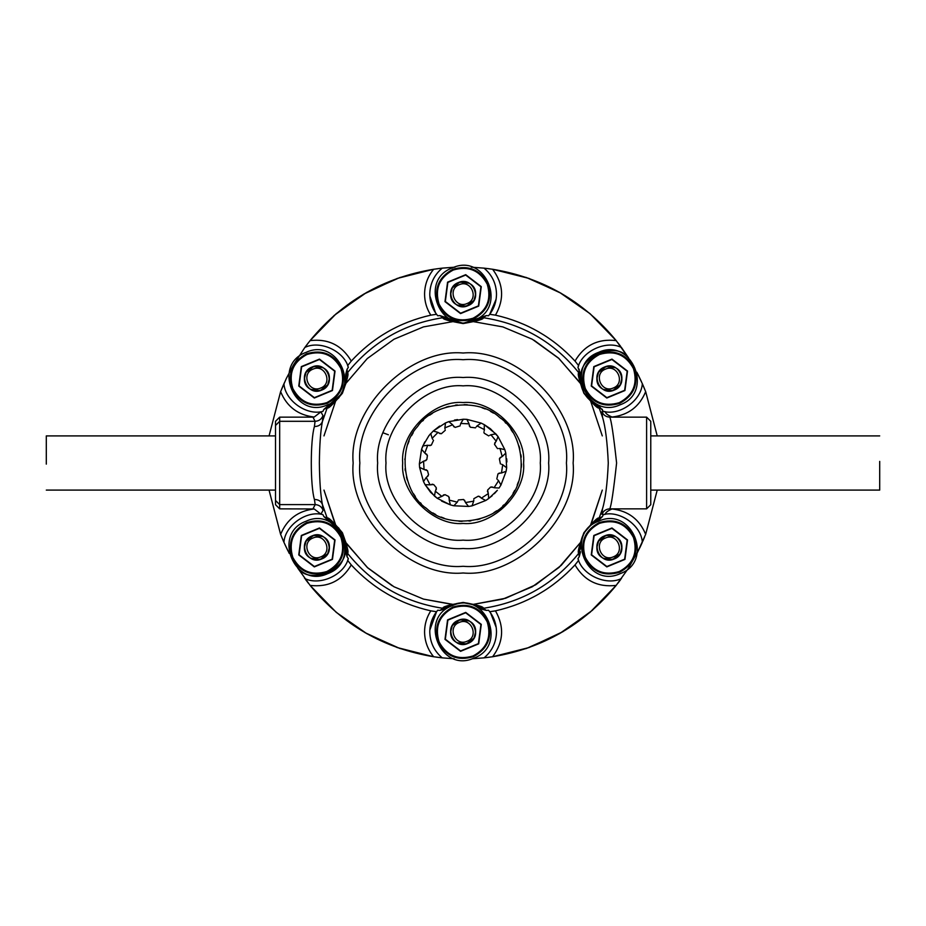 <?xml version="1.0" encoding="UTF-8"?>
<svg xmlns="http://www.w3.org/2000/svg" width="926" height="926" viewBox="0 0 926 926"><rect width="100%" height="100%" fill="white"/><g stroke="black" fill="none" stroke-linecap="round" stroke-linejoin="round"><path stroke-width="1.39" d="M490.19 612.364L489.715 611.704L495.468 610.847C526.72 603.752 553.239 588.438 575.011 564.929L578.634 560.369L577.963 558.621L579.213 556.769L578.912 553.1C577.222 553.239 578.877 546.444 583.889 532.716C593.265 521.512 598.312 516.685 599.053 518.224L602.386 516.639L603.358 514.625C619.587 510.041 641.336 525.482 642.343 542.312L640.005 547.405M287.963 550.866L283.935 542.312C284.942 525.482 306.691 510.041 322.908 514.625L323.892 516.639L327.225 518.224C327.954 516.673 333.001 521.512 342.389 532.716C347.4 546.433 349.056 553.227 347.354 553.1L347.065 556.769L348.315 558.621L347.644 560.369L351.267 564.929C373.039 588.438 399.557 603.752 430.798 610.847L436.563 611.704L437.732 610.246L439.966 610.408L442.998 608.313C442.026 606.912 448.74 604.956 463.139 602.432C477.527 604.944 484.24 606.912 483.279 608.313L486.312 610.408L488.546 610.246C493.743 616.519 496.394 623.719 496.498 631.868C496.255 642.401 492.111 651.059 484.055 657.854L472.11 658.768M471.311 267.197L484.055 268.146C492.111 274.941 496.255 283.599 496.498 294.132C496.394 302.281 493.743 309.481 488.546 315.754L486.312 315.592L483.279 317.687C484.252 319.088 477.538 321.044 463.139 323.568C448.751 321.056 442.038 319.088 442.998 317.687L439.966 315.592L437.732 315.754L436.563 314.296L430.798 315.153C399.557 322.248 373.039 337.562 351.267 361.071L347.644 365.631L348.315 367.379L347.065 369.231L347.354 372.9C349.056 372.761 347.4 379.556 342.389 393.284C333.013 404.488 327.966 409.315 327.225 407.776L323.892 409.361L322.908 411.375L320.917 411.873L322.966 415.635L322.398 421.585C320.57 430.903 319.563 444.7 319.377 463C319.574 481.346 320.581 495.155 322.398 504.415L323.093 510.272L320.917 514.138L322.908 514.625M603.358 514.625L604.979 514.37L601.935 514.312L602.49 508.872C605.396 499.322 607.329 484.032 608.278 463C607.317 441.91 605.396 426.62 602.49 417.128L601.935 411.688L604.979 411.63L603.358 411.375L598.74 405.738C587.038 400.449 580.857 391.385 580.197 378.56L580.521 374.197L577.963 367.379L578.634 365.631L575.011 361.071C553.239 337.562 526.72 322.248 495.468 315.153L489.715 314.296L488.546 315.754M323.892 516.639L341.844 532.288L346.081 547.44L345.757 551.803L347.065 556.769M348.315 558.621C344.183 574.965 319.933 586.077 304.851 578.542L304.48 578.021M345.757 551.803L346.081 547.44C347.794 546.027 345.386 539.626 338.881 528.237C333.534 523.306 330.628 521.049 330.165 521.442L327.538 520.262M439.966 610.408L444.92 609.065C457.062 600.696 469.204 600.696 481.346 609.065L486.312 610.408M454.168 658.768L442.223 657.854C434.167 651.059 430.023 642.401 429.78 631.868C429.872 623.719 432.523 616.519 437.732 610.246M496.197 627.423L490.572 612.896M488.546 610.246L489.715 611.704M283.935 542.312L280.613 534.348L269.049 490.097L280.624 534.383C286.852 519.312 298.045 510.851 314.203 508.964L279.675 508.86L275.508 504.693L275.508 494.276M281.666 536.964L283.472 541.247L281.666 536.964M284.745 544.118L287.778 550.484M351.267 564.929C341.983 580.695 328.267 587.512 310.094 585.394L297.663 567.974C309.99 585.926 349.715 568.703 345.039 547.44M305.545 579.479L308.358 583.206L305.534 579.479M442.223 657.854L433.657 656.742C383.549 648.408 342.365 624.633 310.094 585.394L336.219 612.317L366.742 633.627L399.858 648.478L433.704 656.742M436.447 657.147L441.065 657.726L436.447 657.147M495.468 610.847C504.485 626.763 503.536 642.065 492.62 656.742L485.085 657.738M485.212 657.726L489.854 657.136L485.212 657.726M628.499 568.17L616.184 585.394C583.912 624.633 542.729 648.408 492.62 656.742L526.419 648.478L559.535 633.627L590.059 612.317L616.184 585.394C598.011 587.512 584.283 580.695 575.011 564.929M617.931 583.183L620.733 579.479L617.931 583.183M613.348 508.86L612.086 508.964C628.245 510.863 639.438 519.324 645.665 534.348L636.799 553.817L642.065 542.937M642.806 541.247L644.623 536.93L642.806 541.247M645.665 534.348L657.228 490.097M598.74 520.262L596.112 521.442C595.846 519.949 591.841 523.746 584.109 532.844C580.104 544.094 578.808 549.454 580.232 548.933L580.197 547.44C580.857 534.615 587.038 525.551 598.74 520.262L602.386 516.639M602.386 409.361L599.053 407.776C598.323 409.327 593.265 404.488 583.889 393.284C578.877 379.567 577.222 372.773 578.912 372.9L579.213 369.231M327.538 405.738L330.165 404.558C330.64 404.951 333.534 402.683 338.87 397.775C345.386 386.385 347.794 379.973 346.081 378.56L341.844 393.712L323.892 409.361M322.908 411.375C306.691 415.959 284.942 400.518 283.935 383.688L284.213 383.063M437.732 315.754C432.523 309.481 429.872 302.281 429.78 294.132C430.023 283.599 434.167 274.941 442.223 268.146L454.967 267.197M486.312 315.592L463.139 323.324L439.966 315.592M429.826 295.892L435.533 312.861M435.984 313.509L436.563 314.296M575.011 361.071C584.283 345.305 598.011 338.488 616.184 340.606L628.615 358.026L621.427 347.458C606.345 339.923 582.095 351.035 577.963 367.379M636.799 372.183L642.343 383.688C641.336 400.518 619.587 415.959 603.358 411.375M322.966 415.635C321.53 419.212 318.914 421.099 315.083 421.307L312.953 417.14L314.203 417.036C298.045 415.149 286.852 406.688 280.613 391.652L269.049 435.903L280.613 391.652L286.273 378.595M275.508 431.724L275.508 421.318L279.675 417.14L279.675 421.307L275.508 425.474L275.508 421.318M312.953 417.14L279.675 417.14M314.203 508.964L320.917 514.138M430.798 315.153C426.701 308.752 424.617 301.737 424.571 294.132C424.675 284.768 427.708 276.48 433.657 269.258C383.549 277.592 342.365 301.367 310.094 340.606C328.267 338.488 341.983 345.305 351.267 361.071M320.917 411.873L314.203 417.036M484.055 268.146L492.62 269.258L526.419 277.522L559.535 292.373L590.059 313.683L616.184 340.606C583.912 301.367 542.729 277.592 492.62 269.258C503.536 283.935 504.485 299.237 495.468 315.153M609.736 417.14C611.264 419.872 613.544 435.151 616.6 463C613.544 490.838 611.264 506.128 609.736 508.86L646.603 508.86L646.603 417.14L609.736 417.14C606.009 416.931 603.405 415.114 601.935 411.688M642.343 383.688L645.665 391.652L657.228 435.903L645.665 391.652C639.438 406.676 628.245 415.137 612.086 417.036C607.769 415.218 605.477 413.424 605.21 411.665M612.086 417.036L613.348 417.14M609.736 508.86C606.009 509.069 603.405 510.886 601.935 514.312M605.21 514.335C605.465 512.587 607.757 510.793 612.086 508.964M644.612 389.036L642.806 384.753L644.612 389.036M641.533 381.882L638.5 375.516M638.315 375.134L637.157 372.889M628.187 357.355L621.797 347.979M620.733 346.521L617.908 342.794L620.744 346.521M489.831 268.853L485.212 268.274L489.831 268.853M454.168 267.232L442.86 268.077L454.168 267.232M442.223 268.146L433.657 269.258L399.858 277.522L366.742 292.373L336.219 313.683L310.094 340.606L304.851 347.458C319.933 339.923 344.183 351.035 348.315 367.379M441.065 268.274L436.424 268.864L441.065 268.274M308.346 342.817L305.545 346.521L308.346 342.817M304.851 347.458L293.426 365.018L286.284 378.56M283.472 384.753L281.654 389.07L283.472 384.753M386.003 463C382.554 424.837 424.976 382.415 463.139 385.864C501.302 382.415 543.724 424.837 540.275 463C543.724 501.163 501.302 543.585 463.139 540.136C424.976 543.585 382.554 501.163 386.003 463M402.683 463C399.974 492.91 433.229 526.165 463.139 523.456C493.049 526.165 526.304 492.91 523.595 463C526.304 433.09 493.049 399.835 463.139 402.544C433.229 399.835 399.974 433.09 402.683 463M329.401 547.44C330.084 531.304 303.693 531.304 304.388 547.44C303.693 563.564 330.084 563.564 329.401 547.44C330.084 531.304 303.693 531.304 304.388 547.44C303.693 563.564 330.084 563.564 329.401 547.44L327.723 553.69L320.13 559.512L310.638 558.262L320.13 559.512L327.723 553.69L329.401 547.44M329.401 378.56C330.084 362.436 303.693 362.436 304.388 378.56C303.693 394.696 330.084 394.696 329.401 378.56C330.084 362.436 303.693 362.436 304.388 378.56C303.693 394.696 330.084 394.696 329.401 378.56L327.723 384.822L320.13 390.645L310.638 389.395L320.13 390.645L327.723 384.822L329.401 378.56M475.651 294.132C476.334 277.997 449.943 277.997 450.626 294.132C449.943 310.256 476.334 310.256 475.651 294.132C476.334 277.997 449.943 277.997 450.626 294.132C449.943 310.256 476.334 310.256 475.651 294.132L473.973 300.383L466.38 306.217L456.888 304.967L466.38 306.217L473.973 300.383L475.651 294.132M621.89 378.56C622.573 362.436 596.182 362.436 596.876 378.56C596.182 394.696 622.573 394.696 621.89 378.56C622.573 362.436 596.182 362.436 596.876 378.56C596.182 394.696 622.573 394.696 621.89 378.56L620.212 384.822L612.618 390.645L603.127 389.395L612.618 390.645L620.212 384.822L621.89 378.56M621.89 547.44C622.573 531.304 596.182 531.304 596.876 547.44C596.182 563.564 622.573 563.564 621.89 547.44C622.573 531.304 596.182 531.304 596.876 547.44C596.182 563.564 622.573 563.564 621.89 547.44L620.212 553.69L612.618 559.512L603.127 558.262L612.618 559.512L620.212 553.69L621.89 547.44M475.651 631.868C476.334 615.744 449.943 615.744 450.626 631.868C449.943 648.003 476.334 648.003 475.651 631.868C476.334 615.744 449.943 615.744 450.626 631.868C449.943 648.003 476.334 648.003 475.651 631.868L473.973 638.118L466.38 643.952L456.888 642.702L466.38 643.952L473.973 638.118L475.651 631.868M323.984 435.903L335.71 400.877M345.63 383.7L367.252 358.582L393.978 339.24L423.46 326.901L453.219 321.577M473.059 321.577L502.818 326.901L532.288 339.24L559.026 358.582L580.648 383.7M590.568 400.877L602.294 435.903L590.568 400.877M436.563 611.704L429.826 630.108M481.346 609.065L479.02 607.375C480.166 606.403 474.876 604.84 463.139 602.676C451.39 604.84 446.1 606.403 447.258 607.375L444.92 609.065M646.603 417.14L650.77 421.307L650.77 504.693L646.603 508.86M275.508 504.693L275.508 425.474L279.675 421.307L279.675 508.86M312.953 508.86L315.199 504.612L314.412 499.473C310.256 485.652 310.245 440.417 314.412 426.527L315.06 421.307L279.675 421.307M314.412 499.473C318.405 499.519 321.067 501.163 322.398 504.415L327.225 518.224L330.165 521.442M314.412 426.527C318.405 426.481 321.067 424.837 322.398 421.585L327.225 407.776L330.165 404.558M621.427 578.542C606.345 586.077 582.095 574.965 577.963 558.621M489.715 314.296L496.105 299.237M580.521 374.197L580.232 377.067C578.808 376.546 580.104 381.917 584.109 393.156C591.841 402.254 595.846 406.051 596.112 404.558L598.74 405.738M444.92 316.935L447.258 318.625C446.112 319.597 451.402 321.16 463.139 323.324C474.888 321.16 480.177 319.597 479.02 318.625L481.346 316.935M345.757 374.197L346.081 378.56L345.757 374.197L347.065 369.231M579.213 556.769L580.521 551.803M590.568 525.123L602.294 490.097L591.32 523.56M580.648 542.3L559.026 567.418L532.288 586.76L502.818 599.099L473.059 604.423L505.631 598.254L535.737 584.769L561.168 565.404L580.648 542.3L559.026 567.418L532.288 586.76L502.818 599.099L473.059 604.423M453.219 604.423L423.46 599.099L393.978 586.76L367.252 567.418L345.63 542.3L367.252 567.418L393.978 586.76L423.46 599.099L451.494 604.284M335.71 525.123L323.984 490.097L335.71 525.123M334.957 523.549L323.984 490.097M616.033 340.409L589.966 313.613L561.121 293.287L528.966 278.413L492.574 269.258M433.657 269.258L397.289 278.425L363.571 294.213L334.159 315.465L310.094 340.606M280.613 391.652L269.049 435.903M269.049 490.097L280.52 534.094M284.791 544.222L289.306 553.482M310.245 585.591L336.3 612.387L365.157 632.713L397.173 647.54L433.414 656.708M346.602 543.736L367.842 567.962L392.254 585.776M579.676 382.264L558.436 358.038L534.024 340.224M450.626 294.132L452.305 287.882L459.898 282.048L469.389 283.298L459.898 282.048L452.305 287.882L450.626 294.132M596.876 378.56L598.555 372.31L606.148 366.488L615.64 367.738L606.148 366.488L598.555 372.31L596.876 378.56M596.876 547.44L598.555 541.178L606.148 535.355L615.64 536.605L606.148 535.355L598.555 541.178L596.876 547.44M450.626 631.868L452.305 625.617L459.898 619.783L469.389 621.033L459.898 619.783L452.305 625.617L450.626 631.868M304.388 547.44L306.066 541.178L313.659 535.355L323.151 536.605L313.659 535.355L306.066 541.178L304.388 547.44M304.388 378.56L306.066 372.31L313.659 366.488L323.151 367.738L313.659 366.488L306.066 372.31L304.388 378.56M484.055 657.854L485.074 657.738M492.62 656.742L529.116 647.529L562.939 631.659L592.409 610.28L616.485 585.012M628.615 567.974L639.982 547.44M657.228 435.903L645.758 391.906M641.487 381.778L636.972 372.518M499.045 488.048L500.943 485.074L499.045 488.048L494.079 487.724L498.57 480.71L500.943 485.074L506.128 471.276L501.464 473.001L502.714 464.759L506.661 467.792L506.128 471.276M506.904 461.97L506.719 458.833M489.785 435.301L490.93 434.769L496.22 441.204L498.061 436.586L490.444 428.784L484.298 424.675L495.815 433.866L498.061 436.586L504.844 449.677L505.781 453.08L506.661 467.792M457.525 419.582L454.423 420.091M439.665 426.041L433.218 431.03M433.229 431.03L438.01 432.384L432.164 438.311L430.74 433.553L428.923 435.695L433.229 431.03L445.522 422.916L448.809 421.631L463.347 419.223L466.878 419.374L481.138 423.089L484.298 424.675L484.229 430.903M508.768 499.415C528.815 478.464 523.746 433.345 499.542 417.371C478.603 397.323 433.484 402.393 417.51 426.585C397.462 447.536 402.532 492.655 426.724 508.629C447.675 528.677 492.794 523.607 508.768 499.415M468.556 506.441L465.465 502.54L473.695 501.174L472.029 505.862L468.556 506.441L453.833 505.781L450.406 504.89L449.179 500.075L457.247 502.17L453.833 505.781L452.143 505.376M441.829 496.394L437.234 498.292L434.479 496.093L435.313 491.197L441.829 496.394L444.978 494.646L448.693 496.498L449.191 498.778M430.092 484.83L425.115 484.703L423.495 481.578L426.249 477.434L430.092 484.83L433.681 484.53L436.308 487.724L435.833 490.016M424.062 469.505L419.571 467.364L419.362 463.845L423.564 461.183L424.062 469.505L427.476 470.686L428.576 474.679L427.21 476.577M424.803 453.045L421.561 449.272L422.812 445.962L427.731 445.244L424.803 453.045L427.43 455.511L426.817 459.609L424.791 460.789M448.809 421.631L452.64 424.803L444.874 427.847L445.522 422.916M490.93 434.769L495.815 433.866M505.781 453.08L502.216 456.553L500.005 448.52L504.844 449.677M488.303 493.593L488.696 498.547L485.756 500.491L481.346 498.176L488.303 493.593L487.62 490.051L490.537 487.099L492.863 487.331M466.878 419.374L469.077 423.842L460.754 423.46L463.347 419.223M457.861 501.07L457.247 502.17M458.347 499.959L463.567 499.484L464.945 501.36M465.465 502.54L464.574 500.248M473.799 499.924L473.695 501.174M473.788 498.72L478.36 496.151L480.397 497.308M481.346 498.176L479.599 496.44M494.079 487.724L491.775 486.856M497.713 479.784L498.57 480.71M496.811 478.985L497.968 473.869L500.179 473.14M501.464 473.001L499.01 473.14M501.556 464.273L502.714 464.759M500.399 463.903L499.38 458.764L501.105 457.189M502.216 456.553L500.028 457.675M498.744 448.531L500.005 448.52M497.551 448.67L494.519 444.387L495.456 442.246M496.22 441.204L494.669 443.126M488.743 435.915L484.24 433.241L483.87 432.025M484.495 429.641L477.04 425.914L481.138 423.089M476.219 426.863L477.04 425.914M475.513 427.847L470.304 427.233L469.343 425.103M469.077 423.842L469.47 426.273M460.384 424.664L460.754 423.46M460.141 425.844L455.141 427.407L453.393 425.856M452.64 424.803L453.983 426.874M445.036 429.097L444.874 427.847M445.29 430.277L441.355 433.738L439.121 433.021M438.01 432.384L440.081 433.715M432.801 439.399L432.164 438.311M433.53 440.371L431.331 445.128L429.004 445.383M427.731 445.244L430.162 445.626M423.564 461.183L425.948 460.535M426.249 477.434L428.159 475.883M435.313 491.197L436.424 488.997M449.179 500.075L449.307 497.609M512.24 431.435L511.164 429.814M516.951 440.382L515.759 437.743M519.822 449.041L518.977 445.962M519.59 448.149L519.069 446.286M521.222 457.166L520.933 454.828M521.35 467.294L521.5 463.972M521.419 466.322L521.5 464.377M520.053 475.999L520.424 474.205M514.243 491.22L513.56 492.424L514.243 491.22M503.721 504.959L502.83 505.804M494.229 512.402L496.324 511.025M494.704 512.101L495.85 511.349M485.745 516.824L488.396 515.62M477.098 519.683L480.177 518.838M477.99 519.451L479.853 518.93M468.973 521.083L470.906 520.852M458.914 521.222L462.143 521.361M459.817 521.28L461.75 521.361M450.14 519.914L450.765 520.053M441.968 517.403L443.253 517.889M434.919 514.104L433.715 513.421L434.919 514.104M414.038 494.565L414.79 495.723M409.315 485.606L410.519 488.257M406.456 476.959L407.301 480.038M406.688 477.851L407.209 479.714M405.056 468.834L405.287 470.767M404.917 458.775L404.859 459.678M408.945 441.308L408.065 443.647M408.736 441.829L408.25 443.114M412.035 434.78L412.718 433.576L412.035 434.78M432.048 413.598L429.953 414.975M431.574 413.899L430.416 414.651M440.533 409.176L437.882 410.38M449.179 406.317L446.1 407.162M448.288 406.549L446.425 407.07M457.305 404.917L455.372 405.148M467.364 404.778L464.134 404.639M466.426 404.72L464.516 404.639M466.461 404.72L465.084 404.662M476.138 406.086L475.501 405.947M484.31 408.597L483.025 408.111M492.563 412.579L491.359 411.896L492.563 412.579M424.745 441.957L421.561 449.272L419.362 463.845M419.571 467.364L423.495 481.578L419.571 467.364M434.479 496.093L425.115 484.703L430.567 492.262L437.385 498.408M441.563 501.093L450.406 504.89L437.234 498.292M486.833 499.808L492.169 495.769M494.368 493.674L497.355 490.305L488.696 498.547M490.502 411.433L491.718 412.093M491.718 412.105L493.396 413.077M482.099 407.787L485.212 408.956M455.789 405.09L456.622 404.986M429.618 415.207L432.396 413.378M422.557 421.041L423.448 420.196M411.572 435.637L412.313 434.282M412.591 433.808L413.216 432.743M407.926 444.04L409.095 440.926M415.346 496.521L413.517 493.743M421.18 503.582L420.335 502.691M426.076 508.108L425.439 507.575M435.776 514.567L434.421 513.826M433.947 513.548L432.882 512.923M444.179 518.213L441.065 517.044M470.477 520.91L469.656 521.014M496.66 510.793L495.676 511.465M495.665 511.476L493.882 512.622M514.706 490.363L514.092 491.498M514.08 491.509L513.062 493.257M518.352 481.96L517.183 485.074M510.932 429.479L512.761 432.257M505.098 422.418L505.839 423.205M500.19 417.892L500.839 418.425M485.756 500.491L472.029 505.862M422.812 445.962L428.923 435.695M487.898 492.4L487.4 491.301M425.833 453.775L426.874 454.365M425.3 469.748L426.504 469.864M431.319 484.553L432.465 484.171M442.836 495.63L443.728 494.82M879.7 461.391L879.7 490.097L650.77 490.097M46.3 464.123L46.3 435.903L275.508 435.903M460.558 651.325L444.989 639.368L447.571 619.899L465.72 612.41L481.277 624.367L478.707 643.836L460.558 651.325L478.406 643.605L480.941 624.518L465.674 612.78L447.871 620.131L444.989 639.368M465.674 612.78L447.871 620.131L445.337 639.218L460.604 650.955L478.406 643.605L480.941 624.518L465.72 612.41M445.337 639.218L460.604 650.955M467.028 641.29C479.402 636.787 471.184 616.901 459.25 622.446C446.876 626.948 455.094 646.834 467.028 641.29M475.64 632.099L474.702 627.087M463.37 619.367L458.358 620.304C443.195 625.837 453.265 650.226 467.919 643.431C483.083 637.91 473.012 613.51 458.358 620.304M450.626 631.636L451.575 636.648M462.907 644.38L467.919 643.431M314.319 566.897L298.751 554.929L301.332 535.471L319.47 527.97L335.038 539.939L332.457 559.397L314.319 566.897L332.168 559.177L334.691 540.078L319.424 528.341L301.621 535.691L298.751 554.929M319.424 528.341L301.621 535.691L299.098 554.79L314.365 566.527L332.168 559.177L334.691 540.078L319.47 527.97M299.098 554.79L314.365 566.527M320.79 556.862C333.152 552.359 324.945 532.473 313 538.006C300.637 542.509 308.844 562.395 320.79 556.862M329.401 547.66L328.452 542.659M317.12 534.927L312.12 535.876C296.945 541.397 307.027 565.786 321.669 558.991C336.844 553.47 326.762 529.082 312.12 535.876M304.388 547.208L305.337 552.209M316.669 559.941L321.669 558.991M606.808 398.03L591.239 386.061L593.821 366.603L611.959 359.103L627.527 371.071L624.946 390.529L606.808 398.03L624.656 390.309L627.18 371.21L611.912 359.473L594.11 366.823L591.239 386.061M611.912 359.473L594.11 366.823L591.587 385.922L606.854 397.659L624.656 390.309L627.18 371.21L611.959 359.103M591.587 385.922L606.854 397.659M613.278 387.994C625.64 383.491 617.422 363.605 605.488 369.138C593.126 373.641 601.333 393.527 613.278 387.994M621.89 378.792L620.941 373.791M609.609 366.059L604.609 367.009C589.434 372.53 599.516 396.918 614.158 390.124C629.333 384.603 619.251 360.214 604.609 367.009M596.876 378.34L597.826 383.341M609.158 391.073L614.158 390.124M606.808 566.897L591.239 554.929L593.821 535.471L611.959 527.97L627.527 539.939L624.946 559.397L606.808 566.897L624.656 559.177L627.18 540.078L611.912 528.341L594.11 535.691L591.239 554.929M611.912 528.341L594.11 535.691L591.587 554.79L606.854 566.527L624.656 559.177L627.18 540.078L611.959 527.97M591.587 554.79L606.854 566.527M613.278 556.862C625.64 552.359 617.422 532.473 605.488 538.006C593.126 542.509 601.333 562.395 613.278 556.862M621.89 547.66L620.941 542.659M609.609 534.927L604.609 535.876C589.434 541.397 599.516 565.786 614.158 558.991C629.333 553.47 619.251 529.082 604.609 535.876M596.876 547.208L597.826 552.209M609.158 559.941L614.158 558.991M460.558 313.59L444.989 301.633L447.571 282.164L465.72 274.675L481.277 286.632L478.707 306.101L460.558 313.59L478.406 305.869L480.941 286.782L465.674 275.045L447.871 282.395L444.989 301.633M465.674 275.045L447.871 282.395L445.337 301.482L460.604 313.22L478.406 305.869L480.941 286.782L465.72 274.675M445.337 301.482L460.604 313.22M467.028 303.554C479.402 299.052 471.184 279.166 459.25 284.71C446.876 289.213 455.094 309.099 467.028 303.554M475.64 294.364L474.702 289.352M463.37 281.62L458.358 282.569C443.195 288.09 453.265 312.49 467.919 305.696C483.083 300.163 473.012 275.774 458.358 282.569M450.626 293.901L451.575 298.913M462.907 306.633L467.919 305.696M314.319 398.03L298.751 386.061L301.332 366.603L319.47 359.103L335.038 371.071L332.457 390.529L314.319 398.03L332.168 390.309L334.691 371.21L319.424 359.473L301.621 366.823L298.751 386.061M319.424 359.473L301.621 366.823L299.098 385.922L314.365 397.659L332.168 390.309L334.691 371.21L319.47 359.103M299.098 385.922L314.365 397.659M320.79 387.994C333.152 383.491 324.945 363.605 313 369.138C300.637 373.641 308.844 393.527 320.79 387.994M329.401 378.792L328.452 373.791M317.12 366.059L312.12 367.009C296.945 372.53 307.027 396.918 321.669 390.124C336.844 384.603 326.762 360.214 312.12 367.009M304.388 378.34L305.337 383.341M316.669 391.073L321.669 390.124M573.125 463C578.044 517.414 517.553 577.905 463.139 572.986C408.725 577.905 348.234 517.414 353.153 463C348.234 408.586 408.725 348.095 463.139 353.014C517.553 348.095 578.044 408.586 573.125 463M359.855 463C355.237 514.104 412.035 570.902 463.139 566.284C514.243 570.902 571.041 514.104 566.423 463C571.041 411.896 514.243 355.098 463.139 359.716C412.035 355.098 355.237 411.896 359.855 463M596.112 521.442L599.053 518.224L602.49 508.872M479.02 607.375L483.279 608.313C522.31 602.305 554.188 583.889 578.912 553.1L580.232 548.933M346.046 548.933L347.354 553.1C372.09 583.889 403.967 602.305 442.998 608.313L447.258 607.375M433.657 656.742C427.708 649.52 424.675 641.232 424.571 631.868C424.617 624.263 426.701 617.248 430.798 610.847M447.258 318.625L442.998 317.687C403.967 323.695 372.09 342.111 347.354 372.9L346.046 377.067M580.232 377.067L578.912 372.9C554.188 342.111 522.31 323.695 483.279 317.687L479.02 318.625M602.49 417.128L599.053 407.776L596.112 404.558M628.615 358.026C616.288 340.074 576.562 357.297 581.239 378.56M275.508 500.457L279.675 504.612L315.199 504.612C319.03 504.844 321.658 506.73 323.093 510.272M377.658 463C373.838 420.705 420.844 373.699 463.139 377.519C505.434 373.699 552.44 420.705 548.62 463C552.44 505.295 505.434 552.301 463.139 548.481C420.844 552.301 373.838 505.295 377.658 463M473.093 655.955C486.983 648.42 491.694 637.076 487.226 621.913C479.691 608.023 468.348 603.312 453.184 607.78C439.294 615.315 434.583 626.659 439.051 641.822C446.587 655.712 457.93 660.423 473.093 655.955M473.394 656.673C487.701 648.918 492.551 637.227 487.944 621.612C480.189 607.306 468.498 602.456 452.883 607.062C438.577 614.818 433.727 626.508 438.334 642.123C446.089 656.43 457.78 661.28 473.394 656.673M326.843 571.516C340.733 563.992 345.444 552.637 340.976 537.485C333.441 523.595 322.098 518.884 306.946 523.352C293.056 530.887 288.345 542.231 292.813 557.383C300.337 571.273 311.692 575.984 326.843 571.516M327.144 572.245C341.451 564.49 346.312 552.799 341.706 537.184C333.95 522.877 322.26 518.016 306.645 522.623C292.338 530.378 287.477 542.069 292.084 557.683C299.839 571.99 311.53 576.852 327.144 572.245M619.332 402.648C633.222 395.113 637.933 383.769 633.465 368.617C625.93 354.727 614.586 350.016 599.435 354.484C585.545 362.008 580.833 373.363 585.301 388.515C592.825 402.405 604.18 407.116 619.332 402.648M619.633 403.377C633.94 395.622 638.801 383.931 634.194 368.316C626.427 354.01 614.748 349.148 599.134 353.755C584.827 361.51 579.965 373.201 584.572 388.816C592.327 403.123 604.018 407.984 619.633 403.377M619.332 571.516C633.222 563.992 637.933 552.637 633.465 537.485C625.93 523.595 614.586 518.884 599.435 523.352C585.545 530.887 580.833 542.231 585.301 557.383C592.825 571.273 604.18 575.984 619.332 571.516M619.633 572.245C633.94 564.49 638.801 552.799 634.194 537.184C626.427 522.877 614.748 518.016 599.134 522.623C584.827 530.378 579.965 542.069 584.572 557.683C592.327 571.99 604.018 576.852 619.633 572.245M473.093 318.22C486.983 310.685 491.694 299.341 487.226 284.178C479.691 270.288 468.348 265.577 453.184 270.045C439.294 277.58 434.583 288.924 439.051 304.087C446.587 317.977 457.93 322.688 473.093 318.22M473.394 318.938C487.701 311.182 492.551 299.492 487.944 283.877C480.189 269.57 468.498 264.72 452.883 269.327C438.577 277.082 433.727 288.773 438.334 304.388C446.089 318.694 457.78 323.544 473.394 318.938M326.843 402.648C340.733 395.113 345.444 383.769 340.976 368.617C333.441 354.727 322.098 350.016 306.946 354.484C293.056 362.008 288.345 373.363 292.813 388.515C300.337 402.405 311.692 407.116 326.843 402.648M327.144 403.377C341.451 395.622 346.312 383.931 341.706 368.316C333.95 354.01 322.26 349.148 306.645 353.755C292.338 361.51 287.477 373.201 292.084 388.816C299.839 403.123 311.53 407.984 327.144 403.377M879.7 435.903L650.77 435.903M388.364 434.792L383.202 432.847M46.3 490.097L275.508 490.097M473.962 658.073C508.443 645.723 485.444 590.082 452.316 605.662C417.834 618.012 440.834 673.665 473.962 658.073M327.723 573.634C362.193 561.295 339.205 505.642 306.066 521.234C271.596 533.573 294.584 589.225 327.723 573.634M620.212 404.766C654.682 392.427 631.694 336.775 598.555 352.366C564.084 364.705 587.072 420.358 620.212 404.766M620.212 573.634C654.682 561.295 631.694 505.642 598.555 521.234C564.084 533.573 587.072 589.225 620.212 573.634M473.962 320.338C508.443 307.988 485.444 252.335 452.316 267.927C417.834 280.277 440.834 335.918 473.962 320.338M327.723 404.766C362.193 392.427 339.205 336.775 306.066 352.366C271.596 364.705 294.584 420.358 327.723 404.766"/></g></svg>
